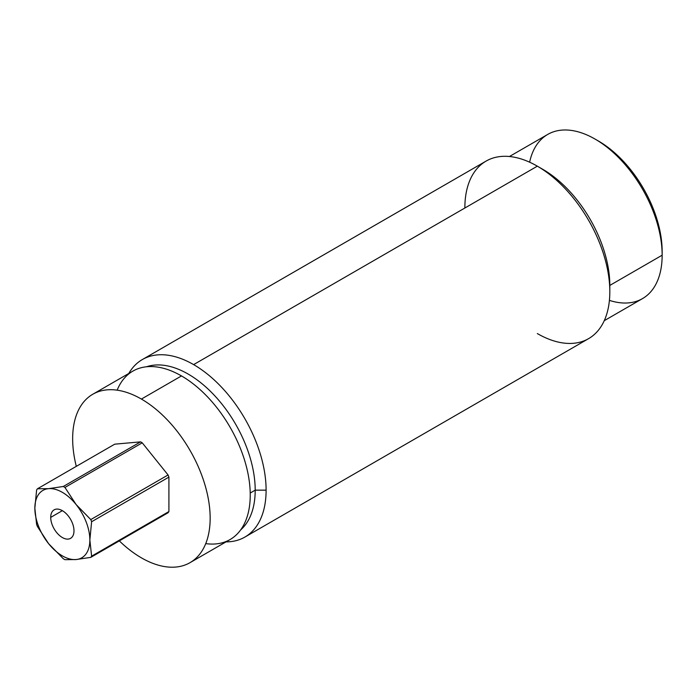 <?xml version="1.0" encoding="UTF-8"?>
<svg xmlns="http://www.w3.org/2000/svg" width="697" height="697" viewBox="0 0 697 697"><rect width="100%" height="100%" fill="white"/><g stroke="black" fill="none" stroke-linecap="round" stroke-linejoin="round"><path stroke-width="1.05" d="M596.815 140.114A90.07 52.005 60 0 1 662.15 251.347L662.15 255.207L662.15 251.347A90.07 52.005 60 0 0 598.462 141.038L595.125 139.112A94.792 54.732 -120 0 0 529.633 162.201M609.413 300.372A94.792 54.732 -120 0 0 662.15 255.207A94.792 54.732 -120 0 0 595.125 139.112M509.446 156.511L547.729 134.416A94.792 54.732 60 0 1 620.774 159.813A94.792 54.732 60 0 1 662.15 255.207L609.823 285.413A94.792 54.732 -120 0 0 540.114 167.838M537.335 333.567A102.511 59.184 -120 0 0 609.823 291.721L609.823 285.413L662.15 255.207A94.792 54.732 60 0 1 642.521 298.595L604.238 320.698M142.371 359.539A102.511 59.184 -120 0 0 128.779 373.47A102.511 59.184 60 0 1 193.627 364.609A102.511 59.184 -120 0 0 142.371 359.539L486.079 161.094A102.511 59.184 60 0 1 537.335 166.174L193.627 364.609A102.511 59.184 60 0 1 266.106 490.157L255.198 490.157A94.792 54.732 60 0 1 240.683 529.877A94.792 54.732 -120 0 0 255.198 490.157L266.106 490.157A102.511 59.184 60 0 1 226.011 541.883A102.511 59.184 -120 0 0 244.874 537.082A102.511 59.184 -120 0 0 266.106 490.157A102.511 59.184 -120 0 0 193.627 364.609L537.335 166.174A102.511 59.184 60 0 1 609.823 291.721A102.511 59.184 60 0 1 588.59 338.646L244.874 537.082M537.335 166.174L542.789 169.319A94.792 54.732 60 0 1 609.823 285.413L609.823 291.721A102.511 59.184 -120 0 0 537.335 166.174L537.335 166.174A102.511 59.184 -120 0 0 464.855 208.02M255.198 490.157A94.792 54.732 -120 0 0 217.325 398.606A94.792 54.732 -120 0 0 146.509 366.77A94.792 54.732 60 0 1 217.325 398.606A94.792 54.732 60 0 1 255.198 490.157L250.223 493.032L255.198 490.157M205.737 543.608A97.231 56.135 -120 0 0 249.125 480.137A97.231 56.135 -120 0 0 181.49 375.927A97.231 56.135 -120 0 0 117.157 390.172M92.788 394.249L132.874 371.109A97.231 56.135 60 0 1 181.49 375.927A97.231 56.135 60 0 1 245.004 461.606A97.231 56.135 60 0 1 230.106 539.522L190.02 562.662A97.231 56.135 -120 0 0 204.927 484.746A97.231 56.135 -120 0 0 141.404 399.067L181.49 375.927L141.404 399.067A97.231 56.135 -120 0 0 92.788 394.249A97.231 56.135 -120 0 0 76.295 466.363A97.231 56.135 -120 0 1 141.404 399.067A97.231 56.135 -120 0 1 210.154 518.15A97.231 56.135 -120 0 1 141.404 557.844A97.231 56.135 -120 0 0 190.02 562.662M119.318 540.889A97.231 56.135 -120 0 0 141.404 557.844A97.231 56.135 -120 0 1 119.318 540.889M114.735 444.172L140.576 441.863A44.251 25.545 60 0 1 142.232 442.822L168.073 474.971A44.251 25.545 60 0 1 168.909 477.105L168.909 511.563A44.251 25.545 60 0 1 168.073 512.748L90.784 557.365L76.104 559.543L64.952 559.674A44.251 25.545 60 0 1 63.288 558.715L48.598 543.66A38.893 22.452 -120 0 0 76.104 559.543A38.893 22.452 -120 0 0 89.852 539.975L91.621 556.18A44.251 25.545 60 0 1 90.784 557.365L76.104 559.543L64.952 559.674A44.251 25.545 -120 0 1 63.288 558.715L48.598 543.66L37.446 526.566A44.251 25.545 60 0 1 36.619 524.432L34.85 508.218A38.893 22.452 -120 0 0 48.598 543.66L37.446 526.566A44.251 25.545 -120 0 1 36.619 524.432L34.85 508.218L36.619 489.974A44.251 25.545 60 0 1 37.446 488.789L48.598 488.658A38.893 22.452 -120 0 0 34.85 508.218L36.619 489.974A44.251 25.545 -120 0 1 37.446 488.789L48.598 488.658L63.288 486.489A44.251 25.545 60 0 1 64.952 487.447L76.104 504.532A38.893 22.452 -120 0 0 48.598 488.658L63.288 486.489L140.576 441.863A44.251 25.545 60 0 1 142.232 442.822L64.952 487.447A44.251 25.545 -120 0 0 63.288 486.489L140.576 441.863L114.735 444.172L37.446 488.789L114.735 444.172M89.852 539.975L91.621 556.18L168.909 511.563L168.909 477.105L91.621 521.731L89.852 539.975A38.893 22.452 -120 0 0 76.104 504.532L90.784 519.587A44.251 25.545 60 0 1 91.621 521.731L89.852 539.975A38.893 22.452 -120 0 0 76.104 504.532L90.784 519.587L168.073 474.971A44.251 25.545 60 0 1 168.909 477.105L91.621 521.731A44.251 25.545 -120 0 0 90.784 519.587L168.073 474.971L142.232 442.822L64.952 487.447L76.104 504.532A38.893 22.452 -120 0 0 48.598 488.658A38.893 22.452 -120 0 0 34.85 508.218A38.893 22.452 -120 0 0 48.598 543.66A38.893 22.452 -120 0 0 76.104 559.543A38.893 22.452 -120 0 0 89.852 539.975M90.784 557.365A44.251 25.545 -120 0 0 91.621 556.18L168.909 511.563A44.251 25.545 60 0 1 168.073 512.748L90.784 557.365M73.987 530.818A16.458 9.497 60 0 1 62.355 537.535A16.458 9.497 60 0 1 50.715 517.383A16.458 9.497 60 0 1 62.355 510.666A16.458 9.497 60 0 1 73.987 530.818A16.458 9.497 -120 0 0 66.807 514.255A16.458 9.497 -120 0 0 54.122 509.847A16.458 9.497 -120 0 0 50.715 517.383A16.458 9.497 -120 0 0 57.895 533.937A16.458 9.497 -120 0 0 70.58 538.345A16.458 9.497 -120 0 0 73.987 530.818M62.355 510.666L50.715 517.383L62.355 510.666"/></g></svg>
